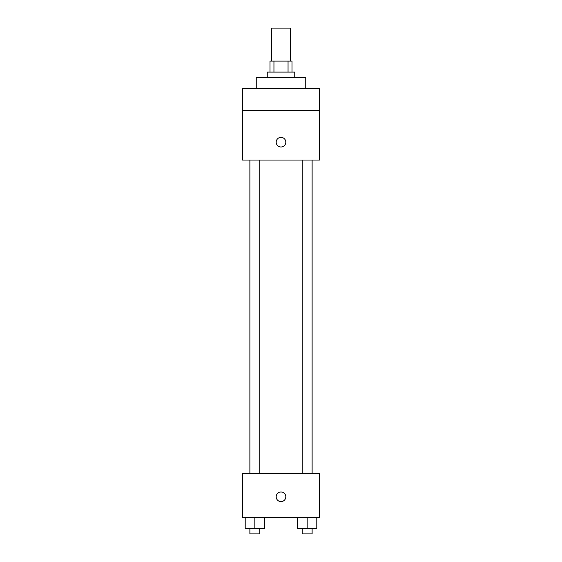 <?xml version="1.0" encoding="UTF-8"?>
<svg xmlns="http://www.w3.org/2000/svg" width="562" height="562" viewBox="0 0 562 562"><rect width="100%" height="100%" fill="white"/><g stroke="black" fill="none" stroke-linecap="round" stroke-linejoin="round"><path stroke-width="0.84" d="M290.624 61.089L290.624 28.1L271.376 28.1L271.376 61.089M273.947 72.084L273.947 61.089L270.006 61.089L270.006 72.084M273.947 61.089L291.994 61.089L291.994 72.084M288.053 72.084L288.053 61.089M267.252 77.577L267.252 72.084L294.748 72.084L294.748 77.577M305.742 88.578L305.742 77.577L256.258 77.577L256.258 88.578M242.517 88.578L319.483 88.578L319.483 110.566L242.517 110.566L242.517 88.578M319.483 110.566L319.483 160.051L242.517 160.051L242.517 110.566M281 146.991A4.812 4.812 0 0 1 276.834 139.776A4.812 4.812 0 0 1 285.166 139.776A4.812 4.812 0 0 1 281 146.991M242.517 473.422L319.483 473.422L319.483 517.405L242.517 517.405L242.517 473.422M281 501.599A4.812 4.812 0 0 1 276.834 494.384A4.812 4.812 0 0 1 285.166 494.384A4.812 4.812 0 0 1 281 501.599M297.551 517.405L297.551 528.399L316.792 528.399L316.792 517.405L316.792 528.399M307.168 528.399L307.168 517.405M312.121 528.399L312.121 533.9L302.223 533.9L302.223 528.399M245.208 517.405L245.208 528.399L264.449 528.399L264.449 517.405L264.449 528.399M254.832 528.399L254.832 517.405M259.777 528.399L259.777 533.9L249.879 533.9L249.879 528.399M302.223 160.051L302.223 473.422M312.121 160.051L312.121 473.422M259.777 473.422L259.777 160.051M249.879 473.422L249.879 160.051"/></g></svg>
